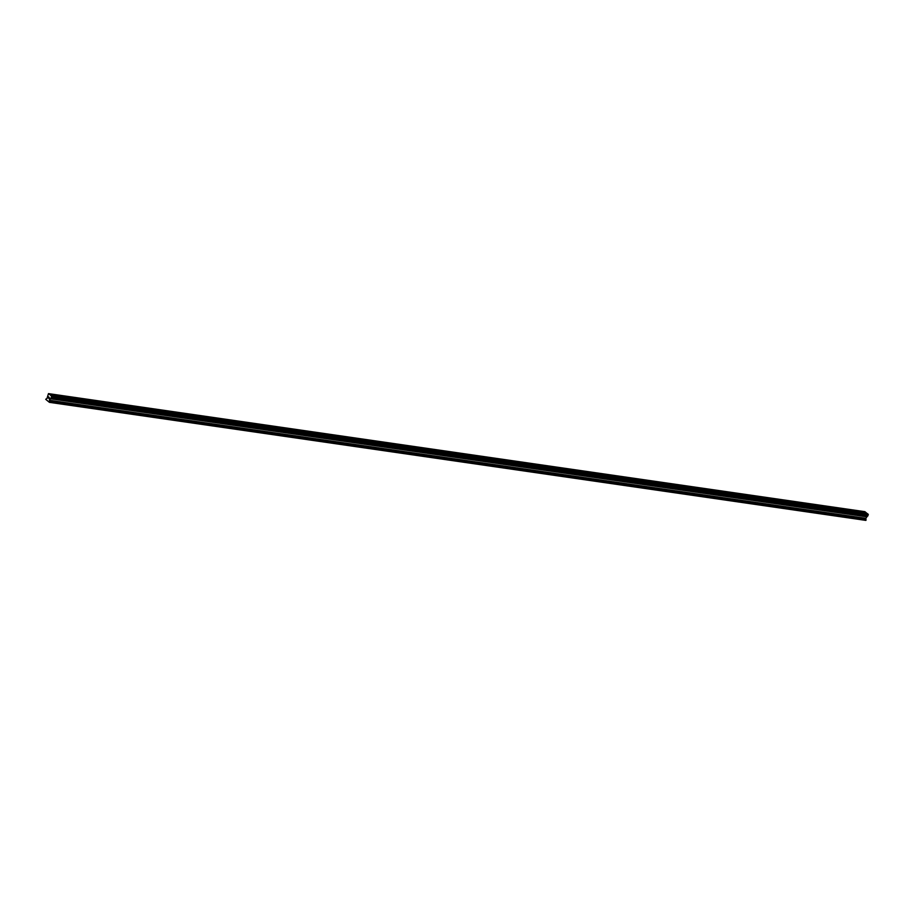 <?xml version="1.0" encoding="UTF-8"?>
<svg xmlns="http://www.w3.org/2000/svg" width="914" height="914" viewBox="0 0 914 914"><rect width="100%" height="100%" fill="white"/><g stroke="black" fill="none" stroke-linecap="round" stroke-linejoin="round"><path stroke-width="1.37" d="M865.067 513.12L863.57 512.274L865.067 513.12M858.874 512.228L857.366 511.372L858.874 512.228M852.671 511.326L851.174 510.48L852.671 511.326M846.467 510.435L844.97 509.578L846.467 510.435M840.263 509.532L838.766 508.687L840.263 509.532M834.071 508.641L832.563 507.784L834.071 508.641M827.867 507.738L826.37 506.893L827.867 507.738M821.663 506.847L820.166 506.002L821.663 506.847M815.471 505.945L813.963 505.099L815.471 505.945M809.267 505.054L807.759 504.208L809.267 505.054M803.063 504.151L801.567 503.306L803.063 504.151M796.859 503.26L795.363 502.414L796.859 503.26M790.667 502.357L789.159 501.512L790.667 502.357M784.463 501.466L782.955 500.621L784.463 501.466M778.26 500.564L776.763 499.718L778.26 500.564M772.056 499.672L770.559 498.827L772.056 499.672M765.863 498.77L764.355 497.924L765.863 498.77M759.66 497.879L758.163 497.033L759.66 497.879M753.456 496.976L751.959 496.131L753.456 496.976M747.252 496.085L745.755 495.239L747.252 496.085M741.06 495.182L739.552 494.337L741.06 495.182M734.856 494.291L733.359 493.446L734.856 494.291M728.652 493.389L727.156 492.543L728.652 493.389M722.448 492.497L720.952 491.652L722.448 492.497M716.256 491.595L714.748 490.749L716.256 491.595M710.052 490.704L708.556 489.858L710.052 490.704M703.849 489.801L702.352 488.956L703.849 489.801M697.656 488.91L696.148 488.065L697.656 488.91M691.452 488.019L689.944 487.162L691.452 488.019M685.249 487.116L683.752 486.271L685.249 487.116M679.045 486.225L677.548 485.368L679.045 486.225M672.853 485.323L671.344 484.477L672.853 485.323M666.649 484.431L665.152 483.575L666.649 484.431M660.445 483.529L658.948 482.683L660.445 483.529M654.241 482.638L652.745 481.781L654.241 482.638M648.049 481.735L646.541 480.89L648.049 481.735M641.845 480.844L640.348 479.987L641.845 480.844M635.641 479.941L634.145 479.096L635.641 479.941M629.438 479.05L627.941 478.205L629.438 479.05M623.245 478.148L621.737 477.302L623.245 478.148M617.041 477.257L615.545 476.411L617.041 477.257M610.838 476.354L609.341 475.509L610.838 476.354M604.645 475.463L603.137 474.617L604.645 475.463M598.442 474.56L596.933 473.715L598.442 474.56M592.238 473.669L590.741 472.824L592.238 473.669M586.034 472.767L584.537 471.921L586.034 472.767M579.842 471.875L578.334 471.03L579.842 471.875M573.638 470.973L572.141 470.127L573.638 470.973M567.434 470.082L565.937 469.236L567.434 470.082M561.23 469.179L559.734 468.334L561.23 469.179M555.038 468.288L553.53 467.442L555.038 468.288M548.834 467.385L547.337 466.54L548.834 467.385M542.63 466.494L541.134 465.649L542.63 466.494M536.427 465.592L534.93 464.746L536.427 465.592M530.234 464.7L528.726 463.855L530.234 464.7M524.03 463.798L522.534 462.952L524.03 463.798M517.827 462.907L516.33 462.061L517.827 462.907M511.634 462.004L510.126 461.159L511.634 462.004M505.431 461.113L503.922 460.268L505.431 461.113M499.227 460.21L497.73 459.365L499.227 460.21M493.023 459.319L491.526 458.474L493.023 459.319M486.831 458.428L485.323 457.571L486.831 458.428M480.627 457.526L479.119 456.68L480.627 457.526M474.423 456.634L472.926 455.778L474.423 456.634M468.219 455.732L466.723 454.886L468.219 455.732M462.027 454.841L460.519 453.984L462.027 454.841M455.823 453.938L454.327 453.093L455.823 453.938M449.619 453.047L448.123 452.19L449.619 453.047M443.416 452.144L441.919 451.299L443.416 452.144M437.223 451.253L435.715 450.396L437.223 451.253M431.02 450.351L429.523 449.505L431.02 450.351M424.816 449.459L423.319 448.614L424.816 449.459M418.623 448.557L417.115 447.711L418.623 448.557M412.42 447.666L410.912 446.82L412.42 447.666M406.216 446.763L404.719 445.918L406.216 446.763M400.012 445.872L398.515 445.027L400.012 445.872M393.82 444.969L392.312 444.124L393.82 444.969M387.616 444.078L386.108 443.233L387.616 444.078M381.412 443.176L379.916 442.33L381.412 443.176M375.208 442.285L373.712 441.439L375.208 442.285M369.016 441.382L367.508 440.537L369.016 441.382M362.812 440.491L361.316 439.645L362.812 440.491M356.609 439.588L355.112 438.743L356.609 439.588M350.405 438.697L348.908 437.852L350.405 438.697M344.212 437.795L342.704 436.949L344.212 437.795M338.009 436.903L336.512 436.058L338.009 436.903M331.805 436.001L330.308 435.155L331.805 436.001M325.613 435.11L324.104 434.264L325.613 435.11M319.409 434.207L317.901 433.362L319.409 434.207M313.205 433.316L311.708 432.471L313.205 433.316M307.001 432.413L305.505 431.568L307.001 432.413M300.809 431.522L299.301 430.677L300.809 431.522M294.605 430.62L293.097 429.774L294.605 430.62M288.401 429.729L286.905 428.883L288.401 429.729M282.197 428.837L280.701 427.981L282.197 428.837M276.005 427.935L274.497 427.089L276.005 427.935M269.801 427.044L268.305 426.187L269.801 427.044M263.598 426.141L262.101 425.296L263.598 426.141M257.394 425.25L255.897 424.393L257.394 425.25M251.201 424.347L249.693 423.502L251.201 424.347M244.998 423.456L243.501 422.599L244.998 423.456M238.794 422.554L237.297 421.708L238.794 422.554M232.59 421.662L231.093 420.806L232.59 421.662M226.398 420.76L224.89 419.914L226.398 420.76M220.194 419.869L218.697 419.023L220.194 419.869M213.99 418.966L212.494 418.121L213.99 418.966M207.798 418.075L206.29 417.23L207.798 418.075M201.594 417.172L200.086 416.327L201.594 417.172M195.39 416.281L193.894 415.436L195.39 416.281M189.187 415.379L187.69 414.533L189.187 415.379M182.994 414.488L181.486 413.642L182.994 414.488M176.79 413.585L175.294 412.74L176.79 413.585M170.587 412.694L169.09 411.848L170.587 412.694M164.383 411.791L162.886 410.946L164.383 411.791M158.191 410.9L156.682 410.055L158.191 410.9M151.987 409.998L150.49 409.152L151.987 409.998M145.783 409.106L144.286 408.261L145.783 409.106M139.579 408.204L138.083 407.358L139.579 408.204M133.387 407.313L131.879 406.467L133.387 407.313M127.183 406.41L125.686 405.565L127.183 406.41M120.979 405.519L119.483 404.673L120.979 405.519M114.787 404.616L113.279 403.771L114.787 404.616M108.583 403.725L107.075 402.88L108.583 403.725M102.379 402.823L100.883 401.977L102.379 402.823M96.176 401.932L94.679 401.086L96.176 401.932M89.983 401.04L88.475 400.183L89.983 401.04M83.78 400.138L82.283 399.292L83.78 400.138M77.576 399.247L76.079 398.39L77.576 399.247M71.372 398.344L69.875 397.499L71.372 398.344M65.18 397.453L63.672 396.596L65.18 397.453M58.976 396.55L57.479 395.705L58.976 396.55M52.772 395.659L51.275 394.802L52.772 395.659M49.23 397.407L49.162 398.927M48.442 396.79L48.968 397.202L48.156 398.036M50.898 398.138L49.447 400.286L49.402 402.331L45.7 399.304L47.014 398.378L48.476 393.614L51.79 396.196L50.898 398.138L867.329 516.204L868.3 514.833L867.717 513.874L51.287 395.808M867.455 513.828L865.809 512.388L49.379 394.322M49.402 402.331L865.832 520.386L865.878 518.341L867.329 516.204M865.547 512.343L864.907 511.669L48.476 393.614M50.876 395.488L867.306 513.554M49.002 394.185L865.432 512.251M48.968 394.003L865.398 512.057M49.505 402.274L865.935 520.34M51.87 396.767L868.3 514.833M51.79 396.196L868.22 514.262M50.898 395.682L867.329 513.737M49.63 401.977L866.061 520.043M49.607 401.829L866.038 519.895L49.596 401.817M49.482 401.589L865.912 519.655M49.459 401.486L865.889 519.552M49.505 401.383L865.935 519.449L49.527 401.372M49.573 401.269L866.004 519.323M49.436 400.343L865.866 518.409M49.447 400.286L865.878 518.341M50.11 398.721L866.541 516.787M50.156 398.687L866.586 516.741M50.807 398.378L867.237 516.444M867.283 516.307L50.853 398.253L867.283 516.341M51.333 397.944L867.763 516.01M51.401 397.876L867.832 515.942"/></g></svg>
